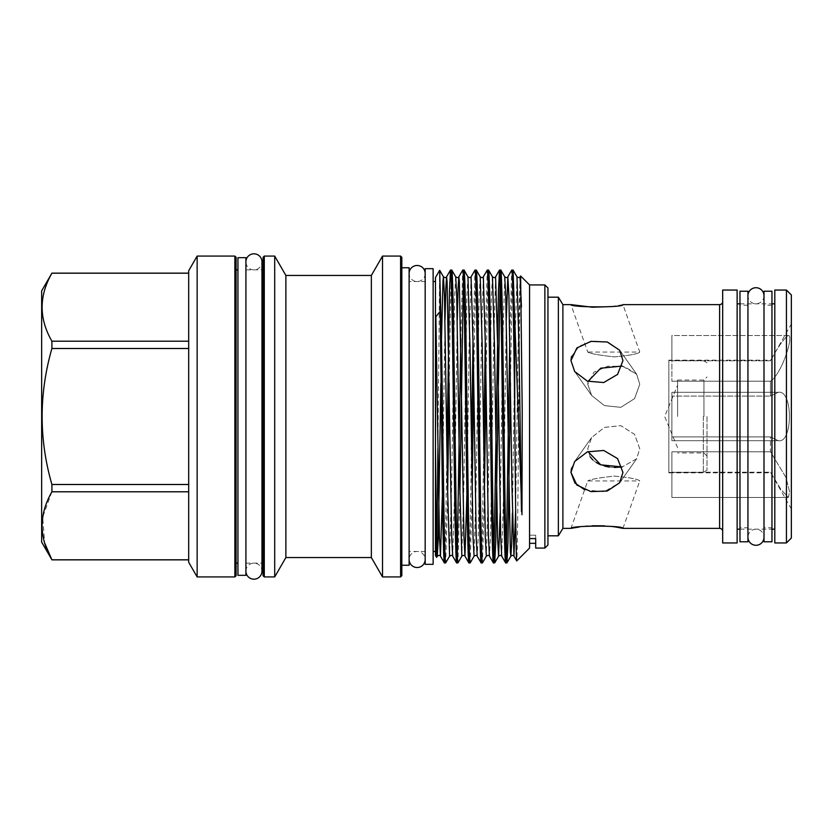 <?xml version="1.0" encoding="UTF-8"?>
<svg xmlns="http://www.w3.org/2000/svg" width="833" height="833" viewBox="0 0 833 833"><rect width="100%" height="100%" fill="white"/><g stroke="black" fill="none" stroke-linecap="round" stroke-linejoin="round"><path stroke-width="0.62" stroke-dasharray="4.17 3.12" d="M763.996 537.254L763.996 295.746L763.996 537.254A8.028 8.028 0 0 0 755.968 529.226A8.028 8.028 0 0 0 747.94 537.254L747.94 295.746L747.94 537.254M763.996 295.746A8.028 8.028 0 0 1 755.968 303.774A8.028 8.028 0 0 1 747.94 295.746M425.174 559.495L425.174 273.505L425.174 559.495A8.028 8.028 0 0 0 417.146 551.467A8.028 8.028 0 0 0 409.118 559.495L409.118 273.505L409.118 559.495M425.174 273.505A8.028 8.028 0 0 1 417.146 281.533A8.028 8.028 0 0 1 409.118 273.505M245.912 261.833L245.912 571.167L245.912 261.833A8.028 8.028 0 0 0 253.93 269.861A8.028 8.028 0 0 0 261.958 261.833M245.912 571.157A8.028 8.028 0 0 1 253.93 563.139A8.028 8.028 0 0 1 261.958 571.167M771.962 527.82L771.962 305.18L771.962 527.82L763.996 527.82L763.996 305.18L763.996 527.82M771.962 305.18L763.996 305.18M763.996 291.217L763.996 541.783M771.962 291.217L771.962 541.783M747.94 527.82L747.94 305.18L747.94 527.82L739.975 527.82L739.975 305.18L739.975 527.82M747.94 305.18L739.975 305.18M739.975 291.217L739.975 541.783M747.94 291.217L747.94 541.783M706.998 416.5L706.998 470.281L706.998 416.5M703.937 416.5L703.937 380.046L703.937 416.5M677.593 416.5L677.593 380.046L677.593 416.5M703.323 416.5L703.323 472.405L703.323 416.5M668.847 416.5L668.847 472.405L668.847 416.5M535.692 535.202L535.692 543.314L535.692 535.202L535.692 538.597L535.692 535.202L529.569 535.202L529.569 543.314L529.569 535.202L535.692 535.202M622.949 528.372L639.754 480.943C638.401 479.183 629.925 477.569 614.327 476.101C598.969 477.788 590.118 479.402 587.754 480.943C590.128 479.402 598.969 477.788 614.296 476.112C629.894 477.569 638.38 479.173 639.754 480.943L587.754 480.943L570.959 528.372M668.847 472.863L668.847 360.137L668.847 472.863L770.483 472.863L770.483 472.207L780.938 489.492L788.372 497.468L789.59 491.689L785.956 477.424L770.483 451.798L770.483 436.909L671.887 436.909L671.887 392.301L671.887 440.699L671.887 392.301L671.887 440.699L671.887 436.909L770.483 436.909L778.282 440.699C793.089 443.843 793.193 389.303 778.282 392.301L770.483 396.091L770.483 381.202C782.02 373.736 794.068 335.22 788.372 335.532C784.426 337.74 778.47 346.153 770.483 360.793L791.35 323.985L791.35 509.015L791.35 323.985M791.35 509.015L770.483 472.207L671.887 472.207L770.483 472.207L780.948 489.492L788.372 497.468L671.887 497.468L671.887 472.207L671.887 497.468L788.372 497.468L789.59 491.657L785.946 477.382L770.483 451.798L671.887 451.798L671.887 497.468L671.887 451.798L671.887 472.207L671.887 451.798L770.483 451.798L770.483 436.909L778.282 440.699L671.887 440.699L778.282 440.699C793.089 443.843 793.193 389.303 778.282 392.301L770.483 396.091L671.887 396.091L770.483 396.091L770.483 381.202L671.887 381.202L770.483 381.202C782.052 373.725 794.078 335.126 788.372 335.532L671.887 335.532L671.887 381.202L671.887 360.793L770.483 360.793C778.47 346.153 784.426 337.74 788.372 335.532L671.887 335.532L671.887 381.202L671.887 335.532L671.887 360.793L770.483 360.793L770.483 360.137L668.847 360.137M671.887 392.301L778.282 392.301L671.887 392.301M737.132 303.837L737.132 529.163L737.132 303.837M739.975 529.163L771.962 529.163M774.805 303.837L774.805 529.163L774.805 303.837M739.975 303.837L771.962 303.837M547.947 297.183L547.947 535.817L547.947 297.183M722.669 531.433L722.669 301.567L722.669 531.433M237.946 269.861L237.946 563.139L237.946 269.861M236.103 563.139L236.103 269.861L236.103 563.139M188.685 273.203L188.685 341.207L188.685 273.141L51.906 273.141M401.829 565.253L401.829 267.747L401.829 565.253M425.174 281.533L425.174 551.467L425.174 281.533L409.118 281.533L409.118 551.467L409.118 281.533M425.174 551.467L409.118 551.467M435.461 337.438L435.461 445.999M433.129 281.533L433.129 551.467L433.129 281.533M435.461 277.556L435.461 555.444M436.617 557.412L436.856 552.31M437.898 448.872L439.657 270.288M513.055 270.079L512.035 289.697L510.452 383.326M505.641 562.921L506.287 554.643M509.796 338.469L511.733 270.111M500.8 270.079L500.154 278.357M493.386 562.921L494.031 554.643M488.544 270.079L487.524 289.697L485.951 383.326M484.4 494.531L482.463 562.889M481.13 562.921L482.151 543.303L483.734 449.674M485.285 338.469L487.222 270.111M476.299 270.079L475.279 289.697L473.696 383.326M472.144 494.531L470.208 562.889M468.885 562.921L469.906 543.303L471.478 449.674M473.029 338.469L474.966 270.111M464.043 270.079L463.398 278.357M459.889 494.531L457.952 562.889M456.63 562.921L457.275 554.643M460.784 338.469L462.721 270.111M451.788 270.079L450.768 289.697L449.185 383.326M447.633 494.531L445.697 562.889M444.374 562.921L445.395 543.303L446.977 449.674M263.061 563.139L263.061 269.861L263.061 563.139M245.912 563.139L261.958 563.139L261.958 269.861L245.912 269.861L245.912 563.139L245.912 269.861M611.432 306.575L622.949 304.628L639.754 352.057L587.754 352.057C590.128 353.598 598.969 355.212 614.296 356.888C629.894 355.431 638.38 353.827 639.754 352.057C638.401 353.817 629.925 355.431 614.327 356.899C598.969 355.212 590.118 353.598 587.754 352.057L570.959 304.628M570.959 360.564L574.687 371.528L587.411 381.17L603.727 382.534L617.576 374.413L622.949 360.564L619.7 350.276L608.392 342.332L593.221 340.999L579.404 345.987L571.48 356.524M588.036 381.41L587.754 384.284L593.929 372.08L608.017 366.135L624.458 366.541L636.672 374.246L639.754 384.284L634.579 398.622L620.835 407.347L604.446 405.609L591.659 395.498L587.754 384.284L591.659 395.488L604.456 405.619L620.804 407.347L634.569 398.632L639.754 384.284L636.672 374.246L622.157 366.051M584.62 489.773L604.071 491.762L619.7 482.724L622.949 472.436L617.576 458.587L603.717 450.466L587.39 451.84L574.687 461.472L571.49 468.271M590.128 456.744L587.754 448.716L591.659 437.512L604.456 427.381L620.804 425.653L634.569 434.368L639.754 448.716L636.672 458.754L622.157 466.949L636.672 458.754L639.754 448.716L634.579 434.378L620.835 425.653L604.446 427.391L591.659 437.502L587.754 448.716L588.036 451.59M614.306 467.5L609.371 467.084M604.623 466.105L600.187 464.595M596.209 462.534L592.773 459.899M529.569 548.062L529.569 535.202L529.569 538.597L535.692 538.597M611.453 526.425L604.571 525.831M592.336 525.779L587.671 526.071M583.152 526.498L579.247 526.997M547.947 545.001L547.947 287.999M425.174 268.663L425.174 564.337M433.129 268.663L433.129 564.337M544.876 284.938L544.876 548.062M529.569 284.938L529.569 538.597M520.615 275.983C519.959 273.328 519.303 341.915 518.657 418.083C518.011 493.99 517.366 562.306 516.731 560.901M409.118 267.747L409.118 565.253M401.829 575.697L401.829 257.303M400.6 256.075L400.6 576.925M382.524 256.075L382.524 576.925M371.351 275.442L371.351 557.558M285.875 275.442L285.875 557.558M274.703 256.075L274.703 576.925M264.29 576.925L264.29 256.075M263.061 257.303L263.061 575.697M237.946 257.668L237.946 575.332M245.912 257.668L245.912 575.332M41.65 290.904L41.65 542.096M51.906 273.203C38.87 295.777 38.87 318.445 51.906 341.207L188.685 341.207L188.685 491.793L51.906 491.793L51.906 484.504L188.685 484.504L188.685 348.496L51.906 348.496L51.906 341.207M51.906 348.496C38.88 393.936 38.88 439.272 51.906 484.504M51.906 491.793L42.691 517.147L44.67 543.012M51.906 559.859L188.685 559.797L188.685 491.793L188.685 559.797M188.685 348.496L188.685 341.207M188.685 491.793L188.685 484.504M188.685 270.725L188.685 562.275M197.14 256.075L197.14 576.925M234.875 256.075L234.875 576.925M236.103 575.697L236.103 257.303M791.35 538.045L791.35 294.955M786.446 290.051L786.446 542.949M558.36 535.817L558.36 297.183M562.889 528.372L562.889 304.628M722.669 542.949L722.669 290.051M737.132 542.949L737.132 290.051M774.805 542.949L774.805 290.051M719.608 304.628L719.608 528.372M516.981 276.848L514.898 346.653L512.41 513.138M504.736 276.848L502.653 346.653L500.154 513.138M492.48 276.848L491.418 295.528L488.357 486.347L486.347 556.152M480.224 276.848L479.162 295.528L476.101 486.347L474.102 556.152M467.969 276.848L466.907 295.528L463.846 486.347L461.846 556.152M455.724 276.848L454.662 295.528L451.601 486.347L449.591 556.152M441.511 338.469L440.844 383.326M520.094 276.848L518.084 346.653L515.648 510.567M506.287 319.862L503.788 486.347L501.705 556.152M495.583 276.848L493.584 346.653L490.512 537.472L489.46 556.152M483.327 276.848L481.328 346.653L478.267 537.472L477.205 556.152M471.072 276.848L469.073 346.653L466.907 494.531M457.275 319.862L454.776 486.347L452.694 556.152M445.02 319.862L442.406 494.531M677.593 380.046L703.937 380.046L706.998 376.985M677.593 447.748L664.651 416.5L677.593 385.252M706.998 470.281L703.323 472.405L668.847 472.405M574.687 371.528L591.659 395.488L574.708 371.549M636.672 458.754L619.7 482.724L636.672 458.754M591.659 437.512L574.687 461.472L591.659 437.512M636.672 374.246L619.7 350.276L636.672 374.246M706.998 362.719L703.323 360.595L668.847 360.595M706.998 456.015L703.937 452.954L677.593 452.954"/><path stroke-width="1.25" d="M747.94 537.254A8.028 8.028 0 0 0 755.968 545.282A8.028 8.028 0 0 0 763.996 537.254L763.996 537.254M747.94 295.746L747.94 295.746A8.028 8.028 0 0 1 755.968 287.718A8.028 8.028 0 0 1 763.996 295.746M409.118 559.495A8.028 8.028 0 0 0 417.146 567.523A8.028 8.028 0 0 0 425.174 559.495M409.118 273.505L409.118 273.505A8.028 8.028 0 0 1 417.146 265.477A8.028 8.028 0 0 1 425.174 273.505M245.912 571.167A8.028 8.028 0 0 1 245.912 571.157A8.028 8.028 0 0 0 253.93 579.185A8.028 8.028 0 0 0 261.958 571.167L261.958 261.833A8.028 8.028 0 0 0 253.93 253.815A8.028 8.028 0 0 0 245.912 261.833M771.962 541.783L771.962 291.217L763.996 291.217L763.996 541.783L771.962 541.783M747.94 541.783L747.94 291.217L739.975 291.217L739.975 541.783L747.94 541.783M544.876 284.938L547.947 287.999L547.947 545.001L544.876 548.062L544.876 284.938L529.569 284.938L529.569 538.597L535.692 538.597L535.692 548.062L535.692 543.314L529.569 543.314M774.805 290.051L774.805 542.949L786.446 542.949L786.446 290.051L774.805 290.051M737.132 529.163L739.975 529.163M771.962 529.163L774.805 529.163M737.132 303.837L739.975 303.837M771.962 303.837L774.805 303.837M722.669 290.051L722.669 542.949L737.132 542.949L737.132 290.051L722.669 290.051M571.49 468.271L570.959 472.436L574.687 461.472L587.411 451.83L603.727 450.466L617.576 458.587L622.949 472.436L619.7 482.724L607.299 491.012L590.909 491.626L576.905 485.056L570.959 472.436L574.843 482.901L584.62 489.773M570.959 360.564L576.905 347.944L590.951 341.363L607.299 341.988L619.7 350.276L622.949 360.564L617.576 374.413L603.717 382.534L587.39 381.16L574.687 371.528L570.959 360.564L571.48 356.524M570.959 304.628L562.889 304.628L562.889 528.372L570.959 528.372C570.709 525.477 624.177 525.3 622.949 528.372L719.608 528.372L719.608 304.628L622.949 304.628C624.198 307.7 570.657 307.523 570.959 304.628L592.325 307.221M562.889 304.628L558.36 297.183L558.36 535.817L562.889 528.372M547.947 535.817L558.36 535.817M547.947 297.183L558.36 297.183M786.446 290.051L791.35 294.955L791.35 538.045L786.446 542.949M722.669 301.567A3.061 3.061 0 0 1 719.608 304.628M722.669 531.433A3.061 3.061 0 0 0 719.608 528.372M237.946 269.861L236.103 269.861M237.946 563.139L236.103 563.139M234.875 256.075L236.103 257.303L236.103 575.697L234.875 576.925L234.875 256.075L197.14 256.075L197.14 576.925L234.875 576.925M197.14 576.925L188.685 562.275L188.685 270.725L197.14 256.075M44.67 543.012L51.906 559.797L41.65 542.096L41.65 290.904L51.906 273.141L188.685 273.141M188.685 559.797L51.906 559.797C38.87 537.223 38.87 514.555 51.906 491.793L188.685 491.793M188.685 484.504L51.906 484.504L51.906 491.793M51.906 484.504C38.88 439.272 38.88 393.936 51.906 348.496L188.685 348.496M188.685 341.207L51.906 341.207L51.906 348.496M51.906 341.207C38.87 318.623 38.87 295.954 51.906 273.203L188.685 273.203M245.912 575.332L245.912 257.668L237.946 257.668L237.946 575.332L245.912 575.332M263.061 575.697L263.061 257.303L264.29 256.075L264.29 576.925L263.061 575.697M400.6 256.075L401.829 257.303L401.829 575.697L400.6 576.925L400.6 256.075L382.524 256.075L382.524 576.925L371.351 557.558L371.351 275.442L285.875 275.442L274.703 256.075L264.29 256.075M371.351 557.558L285.875 557.558L274.703 576.925L274.703 256.075M274.703 576.925L264.29 576.925M285.875 557.558L285.875 275.442M371.351 275.442L382.524 256.075M400.6 576.925L382.524 576.925M401.829 565.253L409.118 565.253L409.118 267.747L401.829 267.747M435.461 445.999L435.461 277.556L439.678 270.288L441.573 343.29L443.625 489.71C444.208 533.12 445.082 564.368 445.665 562.921L444.374 562.921L440.449 556.152L439.439 536.629L435.888 316.675L435.461 445.999L436.617 557.412L435.461 555.444L435.461 445.999M435.461 281.533L433.129 281.533M435.461 551.467L433.129 551.467M436.856 552.31L437.898 448.872M529.569 284.938L520.615 275.983L520.094 276.848C519.636 277.837 518.595 277.837 516.981 276.848L513.097 270.111L511.764 270.079C512.732 268.622 513.753 332.742 514.711 407.764L514.711 318.602L521.968 514.721L522.229 411.939L520.615 275.983M529.569 538.597L529.569 548.062L516.731 560.901L513.961 556.152L511.962 486.347L508.901 295.528L507.838 276.848L506.287 319.862M516.731 560.901C516.043 563.608 515.388 488.773 514.711 407.764M514.711 318.602L513.055 270.079M510.452 383.326L507.974 542.47L506.933 562.921C506.339 564.368 505.475 533.12 504.881 489.71L502.84 343.29C502.257 299.88 501.383 268.632 500.8 270.079L499.508 270.079C500.102 268.632 500.966 299.88 501.56 343.29L503.601 489.71C504.184 533.12 505.058 564.368 505.641 562.921L501.705 556.152L500.706 536.629L497.665 346.653L495.583 276.848C495.125 277.837 494.094 277.837 492.48 276.848L488.586 270.111L487.263 270.079C487.846 268.632 488.721 299.88 489.304 343.29L491.345 489.71C491.928 533.12 492.803 564.368 493.386 562.921L489.46 556.152L488.45 536.629L485.41 346.653L483.327 276.848C482.869 277.837 481.838 277.837 480.224 276.848L476.33 270.111L475.008 270.079C475.591 268.632 476.466 299.88 477.049 343.29L479.09 489.71C479.673 533.12 480.547 564.368 481.13 562.921L477.205 556.152L476.195 536.629L473.154 346.653L471.072 276.848C470.624 277.837 469.583 277.837 467.969 276.848L464.085 270.111L462.752 270.079C463.335 268.632 464.21 299.88 464.793 343.29L466.834 489.71C467.428 533.12 468.292 564.368 468.885 562.921L464.949 556.152L463.95 536.629L459.347 281.408L458.827 276.848L458.077 288.405L457.275 319.862M512.41 513.138L511.608 544.595L510.858 556.152L510.337 551.592L505.735 296.371L504.736 276.848L500.8 270.079M506.933 562.921L505.641 562.921M500.154 278.357L495.718 542.47L494.708 562.889C494.094 564.368 493.219 533.12 492.636 489.71L490.595 343.29C490.002 299.88 489.138 268.632 488.544 270.079M500.154 513.138L498.603 556.152L494.708 562.889L493.386 562.921M489.46 556.152C489.002 555.163 487.961 555.163 486.347 556.152L482.422 562.921C481.838 564.368 480.964 533.12 480.381 489.71L478.34 343.29C477.757 299.88 476.882 268.632 476.299 270.079M482.422 562.921L481.13 562.921M477.205 556.152C476.747 555.163 475.716 555.163 474.102 556.152L470.166 562.921C469.583 564.368 468.708 533.12 468.125 489.71L466.084 343.29C465.501 299.88 464.627 268.632 464.043 270.079M470.166 562.921L468.885 562.921M466.907 494.531L464.949 556.152C464.491 555.163 463.46 555.163 461.846 556.152L457.921 562.921C457.327 564.368 456.463 533.12 455.87 489.71L453.829 343.29C453.246 299.88 452.371 268.632 451.788 270.079L450.497 270.079C451.09 268.632 451.955 299.88 452.548 343.29L454.589 489.71C455.172 533.12 456.047 564.368 456.63 562.921L452.694 556.152L451.694 536.629L447.092 281.408L446.571 276.848L445.822 288.405L445.02 319.862M461.846 556.152L459.764 486.347L456.723 296.371L455.724 276.848L451.788 270.079M457.921 562.921L456.63 562.921M506.287 554.643L509.796 338.469M504.736 276.848C506.349 277.837 507.38 277.837 507.838 276.848L511.764 270.079M494.031 554.643L498.467 290.53L499.508 270.079L495.583 276.848M485.951 383.326L484.4 494.531M483.734 449.674L485.285 338.469M483.327 276.848L487.263 270.079M473.696 383.326L472.144 494.531M471.478 449.674L473.029 338.469M471.072 276.848L475.008 270.079M463.398 278.357L459.889 494.531M457.275 554.643L460.784 338.469M462.721 270.111L458.827 276.848C458.369 277.837 457.338 277.837 455.724 276.848M449.185 383.326L447.633 494.531M452.694 556.152C452.246 555.163 451.205 555.163 449.591 556.152L445.665 562.921M446.977 449.674L449.456 290.53L450.497 270.079M544.876 548.062L535.692 548.062M433.129 564.337L433.129 268.663L425.174 268.663L425.174 564.337L433.129 564.337M263.061 269.861L261.958 269.861L261.958 261.833M263.061 563.139L261.958 563.139L261.958 571.167M592.367 307.221L611.432 306.575M588.036 451.59L600.77 464.824L622.157 466.949L614.306 467.5M609.371 467.084L604.623 466.105M600.187 464.595L596.209 462.534M592.773 459.899L590.128 456.744M622.157 366.051L600.718 368.196L588.036 381.41M535.692 543.314L535.692 538.597M622.949 528.372L615.566 526.977M615.275 526.935L611.453 526.425M604.571 525.831L592.336 525.779M587.671 526.071L583.152 526.498M579.247 526.997L570.959 528.372M444.374 562.921C443.791 564.368 442.917 533.12 442.333 489.71L439.772 271.339M439.772 311.854L435.888 316.675M521.448 511.42L518.99 346.653L516.981 276.848M501.705 556.152C501.258 555.163 500.216 555.163 498.603 556.152L497.54 537.472L494.479 346.653L492.48 276.848M486.347 556.152L485.295 537.472L482.224 346.653L480.224 276.848M474.102 556.152L473.04 537.472L469.979 346.653L467.969 276.848M449.591 556.152L447.508 486.347L444.468 296.371L443.468 276.848L442.979 280.794L441.511 338.469M440.844 383.326L438.345 536.629L437.304 556.184L435.888 521.739M521.448 306.981L520.094 276.848M515.648 510.567L513.961 556.152C513.503 555.163 512.472 555.163 510.858 556.152L506.964 562.889M442.406 494.531L440.449 556.152C439.991 555.163 438.949 555.163 437.335 556.152L436.617 557.412M450.466 270.111L446.571 276.848C446.113 277.837 445.082 277.837 443.468 276.848L439.678 270.288M51.906 559.859L188.685 559.859"/></g></svg>
